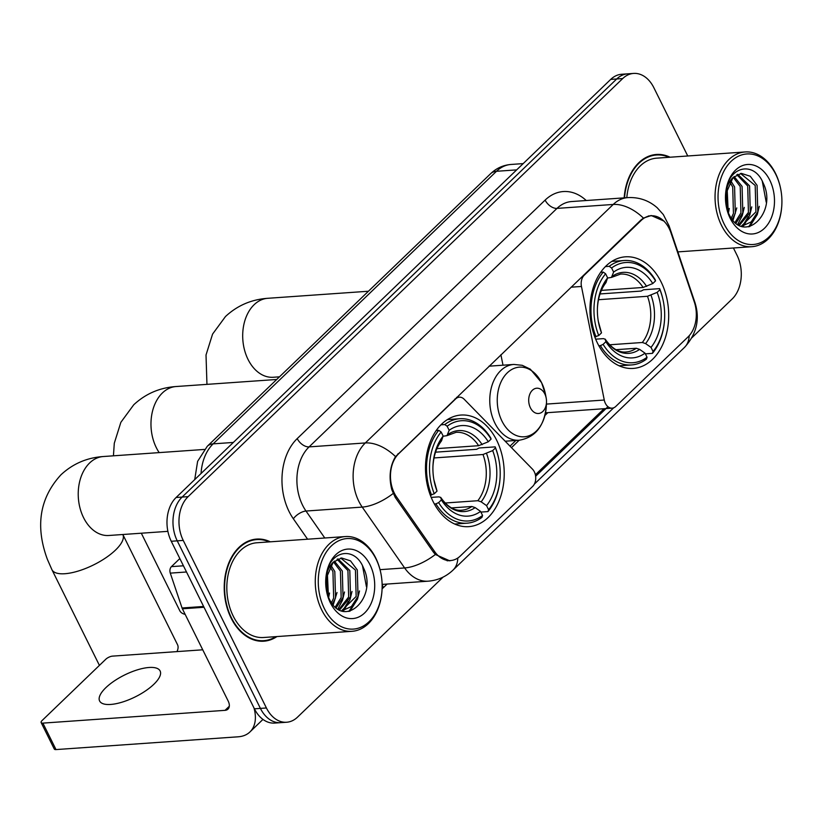 <?xml version="1.0" encoding="UTF-8"?>
<svg xmlns="http://www.w3.org/2000/svg" width="823" height="823" viewBox="0 0 823 823"><rect width="100%" height="100%" fill="white"/><g stroke="black" fill="none" stroke-linecap="round" stroke-linejoin="round"><path stroke-width="1.23" d="M454.944 398.939L455.685 398.888A10.555 7.407 -94 0 1 459.327 397.18A10.555 7.407 -94 0 1 464.203 399.268L532.45 469.12A10.555 7.407 -94 0 1 534.312 471.785A10.555 7.407 -94 0 1 532.687 486.383L460.386 555.937A28.496 20.009 86 0 1 450.562 560.545L447.105 560.792M597.519 343.232A55.933 39.278 86 0 0 633.237 368.426A55.933 39.278 86 0 0 665.272 337.965A55.933 39.278 86 0 0 661.136 282.011A55.933 39.278 86 0 0 625.418 256.817A55.933 39.278 86 0 0 593.383 287.278A55.933 39.278 86 0 0 597.519 343.232M433.042 501.454A55.933 39.278 86 0 0 468.771 526.648A55.933 39.278 86 0 0 500.796 496.197A55.933 39.278 86 0 0 496.67 440.243A55.933 39.278 86 0 0 460.942 415.049A55.933 39.278 86 0 0 428.917 445.5A55.933 39.278 86 0 0 433.042 501.454M455.685 398.888L398.702 453.71A28.496 20.009 86 0 0 394.31 493.111A28.496 20.009 86 0 0 396.614 497.01L434.657 551.616A28.496 20.009 86 0 0 450.562 560.545M641.199 220.41L584.217 275.232A10.555 7.407 -94 0 0 581.46 286.466L604.267 400.029A10.555 7.407 -94 0 0 612.137 408.146A10.555 7.407 -94 0 0 615.779 406.439L688.079 336.885A28.496 20.009 86 0 0 694.273 301.856L671.033 233.002A28.496 20.009 86 0 0 651.034 215.791A28.496 20.009 86 0 0 641.199 220.41L640.469 220.461M500.898 354.734L503.007 365.196M270.294 541.822A51.191 35.945 86 0 0 256.663 539.075A51.191 35.945 86 0 0 227.354 566.934A51.191 35.945 86 0 0 231.14 618.145A51.191 35.945 86 0 0 263.823 641.199A51.191 35.945 86 0 0 276.94 636.57M260.819 641.23A51.191 35.945 86 0 0 262.928 640.726M449.862 560.864L435.367 554.486L433.279 551.976L395.225 497.38L391.83 489.747C388.672 477.165 389.896 466.116 395.524 456.611L640.767 220.173L643.432 218.116L651.199 215.513L664.254 221.222M286.641 722.244L274.645 723.078A31.665 22.231 86 0 1 254.42 708.819L171.256 541.267A31.665 22.231 86 0 1 176.122 497.493L610.717 79.399A31.665 22.231 86 0 1 621.632 74.265L627.63 73.844A31.665 22.231 86 0 0 616.705 78.977L182.12 497.071A31.665 22.231 86 0 0 177.243 540.845L260.418 708.397A31.665 22.231 86 0 0 280.643 722.666A31.665 22.231 86 0 1 260.418 708.397L177.243 540.845A31.665 22.231 86 0 1 182.12 497.071L616.705 78.977A31.665 22.231 86 0 1 627.63 73.844L633.628 73.422A31.665 22.231 86 0 0 622.702 78.555L188.117 496.65A31.665 22.231 86 0 0 183.241 540.423L266.415 707.975A31.665 22.231 86 0 0 286.641 722.244A31.665 22.231 86 0 0 297.556 717.111L443.083 577.118M613.68 407.807L534.343 484.13M607.95 406.696L535.629 476.28M670.066 157.224A51.191 35.945 86 0 0 656.435 154.467A51.191 35.945 86 0 0 624.163 197.87M687.75 155.979L653.843 87.691A31.665 22.231 86 0 0 633.628 73.422M691.896 337.739L732.141 299.016A31.665 22.231 86 0 0 737.017 255.243L733.427 248.001M655.612 155.063A51.191 35.945 86 0 0 653.452 154.858M255.84 539.662A51.191 35.945 86 0 0 253.679 539.456M105.879 687.647A33.774 12.17 -26.4 0 0 99.614 700.98A33.774 12.17 -26.4 0 0 122.288 702.101A33.774 12.17 -26.4 0 0 153.85 684.283A33.774 12.17 -26.4 0 0 160.115 670.951A33.774 12.17 -26.4 0 0 137.441 669.829A33.774 12.17 -26.4 0 0 105.879 687.647M179.836 558.56L171.431 566.635L183.426 565.792M253.947 707.862A42.22 25.925 46.1 0 1 249.935 731.956A42.22 25.925 46.1 0 1 238.176 736.801L56.005 749.578A5.277 1.903 153.6 0 1 54.287 749.033L41.15 722.573A5.277 1.903 -26.4 0 0 42.878 723.119L225.039 710.342A10.555 6.481 -133.9 0 0 227.981 709.138A10.555 6.481 -133.9 0 0 228.156 701.001L182.387 608.794A5.277 3.704 -94 0 1 182.048 607.981L170.289 573.127A5.277 3.704 -94 0 1 171.431 566.635M202.746 649.8L112.504 656.126A5.277 1.903 -26.4 0 0 105.755 659.285L42.127 720.495A5.277 1.903 -26.4 0 0 41.15 722.573M376.018 558.992A45.378 31.871 86 0 0 331.381 545.906A45.378 31.871 86 0 0 324.396 608.66A45.378 31.871 86 0 0 359.075 627.949A45.378 31.871 86 0 0 382.078 589.145A45.378 31.871 86 0 0 381.028 574.115A45.378 31.871 86 0 0 376.018 558.992M381.028 574.115L380.956 573.765A47.497 33.352 86 0 0 375.72 557.943A47.497 33.352 86 0 0 345.382 536.555A47.497 33.352 86 0 0 318.182 562.407A47.497 33.352 86 0 0 321.69 609.915A47.497 33.352 86 0 0 352.028 631.303A47.497 33.352 86 0 0 382.057 589.494L382.078 589.145M345.382 536.555L256.93 542.758A47.497 33.352 86 0 0 229.73 568.611A47.497 33.352 86 0 0 233.238 616.118A47.497 33.352 86 0 0 263.566 637.506L352.028 631.303M269.275 541.894A50.656 35.574 86 0 0 256.704 539.6A50.656 35.574 86 0 0 227.693 567.181A50.656 35.574 86 0 0 231.438 617.847A50.656 35.574 86 0 0 263.792 640.664A50.656 35.574 86 0 0 275.921 636.642M327.307 572.016L328.47 597.189M326.494 574.886L327.4 594.36M330.774 565.051L334.817 571.522L335.537 597.92L332.482 603.969M329.889 566.399L332.934 571.656L333.665 598.054L331.515 602.662M334.375 561.111L342.306 570.997L343.037 597.395L336.226 607.734M333.49 561.934L340.434 571.121L341.164 597.529L335.311 606.973M337.986 558.858L349.806 570.473L350.526 596.87L339.642 609.925M337.08 559.28L347.934 570.596L348.654 596.994L338.839 609.504M325.774 579.176L333.222 562.202L341.576 557.984L350.505 560.854L357.305 569.938L358.026 596.346L351.421 606.51L341.895 610.851M340.753 558.076L355.433 570.072L356.153 596.469L341.607 610.759M333.222 562.202A26.387 18.528 86 0 0 325.754 579.505M326.597 591.521A26.387 18.528 86 0 0 329.159 598.681C343.86 630.511 378.261 597.117 363.457 567.819C354.734 545.711 329.961 550.34 326.412 574.207L325.929 577.458M330.393 602.878A34.833 24.453 86 0 0 364.651 612.929A34.833 24.453 86 0 0 370.011 564.773A34.833 24.453 86 0 0 343.788 549.836A34.833 24.453 86 0 0 325.815 578.6A34.833 24.453 86 0 0 326.782 592.406A34.833 24.453 86 0 0 330.393 602.878M326.7 592.025L328.531 598.187M362.521 565.864L366.43 586.758M355.978 600.78L348.859 611.438M348.479 601.304L342.841 610.46M359.507 590.945L357.491 599.206L349.95 611.222M352.007 591.47L349.991 599.73L344.096 610.038M343.582 610.604L343.037 611.18M344.508 591.994L342.491 600.255L337.914 608.938M337.019 592.519L333.243 604.874M329.519 593.054L328.634 597.56M176.955 651.61A39.576 14.258 -26.4 0 0 177.233 651.003A39.576 14.258 -26.4 0 0 177.531 644.707L122.833 534.508A39.576 14.258 153.6 0 1 115.477 550.103A39.576 14.258 153.6 0 1 78.483 570.977A39.576 14.258 153.6 0 1 51.911 569.67L99.418 665.375M435.552 452.177L476.661 449.296L479.12 447.99L495.168 446.868L495.456 447.928A50.234 35.276 86 0 1 498.975 460.098A50.234 35.276 86 0 1 500.137 476.733A50.234 35.276 86 0 1 488.584 509.704L486.558 505.62A45.378 31.871 86 0 0 492.679 450.593L482.998 454.512L433.988 457.948M445.14 503.007L477.854 500.713L481.157 501.835L486.558 505.62M438.628 502.596L435.923 503.861A52.353 36.757 86 0 0 467.022 523.181A52.353 36.757 86 0 0 481.959 517.358L482.576 515.486A50.234 35.276 86 0 1 438.628 502.596L441.406 499.921A45.378 31.871 86 0 0 480.55 511.402L475.149 507.606L471.857 506.495L451.529 507.914M431.201 497.401L438.988 496.855L440.758 497.524L441.406 499.921M490.786 438.052A52.353 36.757 86 0 0 459.697 418.732A52.353 36.757 86 0 0 444.759 424.555L447.136 426.221A50.234 35.276 86 0 1 491.084 439.101L490.786 438.052M440.943 424.822L444.759 424.555M488.584 509.704L487.957 511.587A52.353 36.757 86 0 0 500.127 477.083L500.137 476.733M498.975 460.098L498.913 459.759A52.353 36.757 86 0 0 495.168 446.868M487.957 511.587L480.889 512.081M435.923 503.861L434.359 503.974M491.084 439.101L488.306 441.776A45.378 31.871 86 0 0 449.163 430.306L447.136 426.221M492.679 450.593L495.456 447.928M480.55 511.402L482.576 515.486M449.163 430.306L446.971 435.655L443.103 436.241M436.931 448.617L478.626 445.696L488.306 441.776M471.857 506.495A39.051 27.416 86 0 1 461.538 510.229C457.578 510.62 449.44 509.869 440.665 497.329L440.758 497.524A40.594 28.507 86 0 0 475.149 507.606M430.295 495.127L434.256 493.779A50.234 35.276 86 0 1 441.138 431.993L438.752 430.326A52.353 36.757 86 0 0 431.55 495.045M438.752 430.326L436.221 430.501M441.138 431.993L443.155 436.077A45.378 31.871 86 0 0 432.98 465.54A45.378 31.871 86 0 0 434.04 480.56A45.378 31.871 86 0 0 437.034 491.105L434.256 493.779M432.949 466.332C433.618 455.86 436.447 447.424 441.406 441.015L443.155 436.077M437.034 491.105L433.886 479.778M600.029 293.945L641.127 291.064L643.596 289.768L659.635 288.636L659.933 289.696A50.234 35.276 86 0 1 663.441 301.876A50.234 35.276 86 0 1 664.614 318.501A50.234 35.276 86 0 1 653.05 351.483L651.024 347.399A45.378 31.871 86 0 0 657.155 292.371L647.475 296.28L598.465 299.716M609.617 344.786L642.331 342.491L645.623 343.603L651.024 347.399M603.105 344.364L600.399 345.629A52.353 36.757 86 0 0 631.488 364.949A52.353 36.757 86 0 0 646.425 359.137L647.053 357.254A50.234 35.276 86 0 1 603.105 344.364L605.882 341.699A45.378 31.871 86 0 0 645.026 353.17L639.625 349.384L636.323 348.263L615.995 349.693M595.667 339.169L603.465 338.623L605.224 339.292L605.882 341.699M655.262 279.82A52.353 36.757 86 0 0 624.163 260.51A52.353 36.757 86 0 0 609.226 266.323L611.602 267.989A50.234 35.276 86 0 1 655.55 280.88L655.262 279.82M605.409 266.59L609.226 266.323M653.05 351.483L652.433 353.355A52.353 36.757 86 0 0 664.593 318.861L664.614 318.501M663.441 301.876L663.379 301.527A52.353 36.757 86 0 0 659.635 288.636M652.433 353.355L645.355 353.849M600.399 345.629L598.835 345.742M655.55 280.88L652.773 283.554A45.378 31.871 86 0 0 613.629 272.074L611.602 267.989M657.155 292.371L659.933 289.696M645.026 353.17L647.053 357.254M613.629 272.074L611.448 277.423L607.58 278.02M601.407 290.385L643.092 287.464L652.773 283.554M636.323 348.263A39.051 27.416 86 0 1 626.005 351.997C622.044 352.388 613.917 351.647 605.142 339.097L605.224 339.292A40.594 28.507 86 0 0 639.625 349.384M594.772 336.905L598.722 335.547A50.234 35.276 86 0 1 605.605 273.761L603.228 272.094A52.353 36.757 86 0 0 596.017 336.813M603.228 272.094L600.697 272.279M605.605 273.761L607.631 277.845A45.378 31.871 86 0 0 597.457 307.308A45.378 31.871 86 0 0 598.506 322.328A45.378 31.871 86 0 0 601.5 332.873L598.722 335.547M597.416 308.111C598.095 297.638 600.913 289.202 605.872 282.793L607.631 277.845M601.5 332.873L598.362 321.546M544.816 393.929A12.664 8.888 86 0 0 532.358 390.277A12.664 8.888 86 0 0 530.403 407.786A12.664 8.888 86 0 0 540.083 413.177A12.664 8.888 86 0 0 546.503 402.344A12.664 8.888 86 0 0 546.205 398.147A12.664 8.888 86 0 0 544.816 393.929M141.309 533.211L179.826 610.789A39.576 14.258 -26.4 0 0 185.021 614.359A39.576 14.258 -26.4 0 0 185.165 614.4L185.021 614.359M775.791 174.394A45.378 31.871 86 0 0 731.153 161.308A45.378 31.871 86 0 0 724.168 224.062A45.378 31.871 86 0 0 758.847 243.351A45.378 31.871 86 0 0 781.85 204.546A45.378 31.871 86 0 0 780.801 189.516A45.378 31.871 86 0 0 775.791 174.394M780.801 189.516L780.729 189.167A47.497 33.352 86 0 0 775.492 173.344A47.497 33.352 86 0 0 745.154 151.957A47.497 33.352 86 0 0 717.954 177.809A47.497 33.352 86 0 0 721.462 225.317A47.497 33.352 86 0 0 751.8 246.705A47.497 33.352 86 0 0 781.829 204.896L781.85 204.546M745.154 151.957L656.692 158.16A47.497 33.352 86 0 0 626.807 197.674M669.048 157.296A50.656 35.574 86 0 0 656.476 155.002A50.656 35.574 86 0 0 624.544 197.839M727.079 187.418L728.242 212.591M726.267 190.288L727.172 209.762M730.546 180.453L734.589 186.924L735.309 213.322L732.254 219.36M729.662 181.801L732.707 187.058L733.437 213.455L731.287 218.064M734.147 176.513L742.079 186.399L742.809 212.797L735.999 223.136M733.262 177.326L740.206 186.523L740.937 212.931L735.083 222.375M737.758 174.26L749.578 185.875L750.298 212.272L739.414 225.327M736.842 174.682L747.706 185.998L748.426 212.396L738.612 224.905M725.547 194.578L732.995 177.603L741.338 173.386L750.278 176.256L757.078 185.34L757.798 211.748L751.193 221.912L741.667 226.253M740.525 173.478L755.195 185.473L755.925 211.871L741.379 226.16M732.995 177.603A26.387 18.528 86 0 0 725.526 194.907M726.37 206.923A26.387 18.528 86 0 0 728.931 214.083C743.632 245.912 778.033 212.519 763.23 183.22C754.496 161.113 729.734 165.742 726.184 189.609L725.701 192.86M730.166 218.28A34.833 24.453 86 0 0 764.423 228.331A34.833 24.453 86 0 0 769.783 180.165A34.833 24.453 86 0 0 743.56 165.238A34.833 24.453 86 0 0 725.588 193.991A34.833 24.453 86 0 0 726.555 207.808A34.833 24.453 86 0 0 730.166 218.28M726.472 207.427L728.304 213.589M762.293 181.266L766.203 202.16M755.751 216.182L748.632 226.839M748.251 216.706L742.613 225.862M759.279 206.347L757.263 214.608L749.722 226.623M751.78 206.871L749.763 215.132L743.869 225.44M743.354 226.006L742.809 226.582M744.28 207.396L742.264 215.657L737.686 224.34M736.78 207.921L733.015 220.276M729.291 208.456L728.406 212.962M396.614 497.01L395.05 497.123M583.486 275.283L584.217 275.232M434.657 551.616L433.093 551.719M398.702 453.71L397.962 453.761M571.111 287.186L581.46 286.466M546.421 404.093L604.267 400.029M307.586 539.199L293.348 518.778A52.775 37.056 -94 0 1 297.216 438.597L545.124 200.102A10.555 6.481 -133.9 0 0 556.996 208.394L309.098 446.889A42.22 29.638 86 0 0 302.597 505.26A42.22 29.638 86 0 0 306.002 511.042L324.787 537.995M545.124 200.102A52.775 37.056 -94 0 1 586.243 200.524M571.553 201.553A42.22 29.638 86 0 0 556.996 208.394L613.228 204.454A42.22 29.638 -94 0 1 627.784 197.613L571.553 201.553M457.794 558.025A36.942 22.684 -133.9 0 1 453.031 570.092C446.087 576.676 437.805 580.369 428.176 581.182A42.22 29.638 -94 0 1 404.628 567.942L362.223 507.091A42.22 29.638 -94 0 1 358.818 501.32A42.22 29.638 -94 0 1 365.319 442.949A36.942 22.684 46.1 0 1 395.524 456.611M393.137 493.512A36.942 17.046 -34.9 0 1 362.223 507.091L306.002 511.042A10.555 4.866 145.1 0 0 293.348 518.778M643.432 218.116A36.942 22.684 -133.9 0 0 613.228 204.454L365.319 442.949L309.098 446.889A10.555 6.481 -133.9 0 1 297.216 438.597M689.18 335.743A36.942 22.684 46.1 0 1 684.417 347.481L453.031 570.092M694.962 304.16A36.942 9.166 -18.6 0 0 694.962 302.566C700.167 319.17 696.649 334.138 684.417 347.481M380.041 569.66L404.628 567.942A36.942 17.046 -34.9 0 0 435.367 554.486M668.893 227.961A36.942 9.166 -18.6 0 0 669.068 225.841L694.962 302.566M604.061 408.722L535.372 474.799M387.108 584.063L383.395 587.622A52.775 37.056 -94 0 1 382.088 588.815M622.702 78.555L610.717 79.399M188.117 496.65L176.122 497.493M183.241 540.423L171.256 541.267M266.415 707.975L254.42 708.819M382.314 584.392A10.555 6.481 -133.9 0 0 383.395 587.622M511.474 447.64L519.169 440.243C535.32 437.476 544.373 426.077 546.328 406.058A34.905 24.505 86 0 1 528.633 435.902A34.905 24.505 86 0 1 501.958 421.067A34.905 24.505 86 0 1 507.338 372.809A34.905 24.505 86 0 1 541.668 382.87A34.905 24.505 86 0 1 545.515 394.495L541.575 382.633L530.331 369.188L522.224 365.309L513.85 364.435A37.992 26.675 86 0 0 492.092 385.123A37.992 26.675 86 0 0 494.901 423.125A37.992 26.675 86 0 0 519.169 440.243L505.199 441.221M544.929 415.461L547.83 412.662M516.669 169.877L496.485 171.287A21.11 12.962 -133.9 0 0 490.601 173.715C496.392 168.19 503.203 165.104 511.042 164.456A42.22 29.638 86 0 0 496.485 171.287L213.157 443.854A42.22 29.638 86 0 0 201.059 473.503M233.341 442.445L213.157 443.854A21.11 12.962 -133.9 0 0 207.283 446.282L490.601 173.715M229.308 706.247L225.039 710.342M204.022 607.271L182.387 608.794M42.878 723.119L56.005 749.578M182.048 607.981L203.62 606.469M186.502 571.985L170.289 573.127M167.882 531.349L108.842 535.485A39.576 27.787 -94 0 1 83.565 517.657A39.576 27.787 -94 0 1 89.666 462.938A39.576 27.787 -94 0 1 103.307 456.528L204.361 449.44M477.854 500.713A39.051 27.416 86 0 0 482.998 454.512M482.165 444.657A40.594 28.507 86 0 0 447.763 434.565M481.157 501.835A40.594 28.507 86 0 0 486.537 453.473M478.626 445.696A39.051 27.416 86 0 0 456.076 432.322L446.971 435.655M441.756 440.346A40.594 28.507 86 0 0 432.96 465.941M433.958 480.159A40.594 28.507 86 0 0 436.375 488.708M279.481 376.831L273.318 377.263A39.576 27.787 -94 0 1 248.042 359.435A39.576 27.787 -94 0 1 254.132 304.705A39.576 27.787 -94 0 1 267.784 298.296L368.447 291.239M642.331 342.491A39.051 27.416 86 0 0 647.475 296.28M646.631 286.425A40.594 28.507 86 0 0 612.23 276.343M645.623 343.603A40.594 28.507 86 0 0 651.014 295.241M643.092 287.464A39.051 27.416 86 0 0 620.542 274.09L611.448 277.423M606.232 282.114A40.594 28.507 86 0 0 597.436 307.72M598.434 321.927A40.594 28.507 86 0 0 600.841 330.476M159.178 452.609A39.576 27.787 -94 0 1 156.319 447.671A39.576 27.787 -94 0 1 162.409 392.952A39.576 27.787 -94 0 1 176.06 386.532L276.723 379.475M651.034 215.791L648.359 215.986M456.58 397.375L459.327 397.18M545.515 412.817L612.137 408.146M669.068 225.841L663.317 214.566L657.186 207.735C648.822 200.421 639.018 197.047 627.784 197.613M428.176 581.182L382.129 584.402M510.003 446.148L515.908 440.47M194.722 479.593L197.623 461.333L207.283 446.282M511.042 164.456L523.191 163.602M262.959 719.415L249.935 731.956M251.571 539.96L256.704 539.6M258.659 641.024L263.792 640.664M103.307 456.528C86.971 457.66 72.877 463.73 60.995 474.758C39.648 498.008 35.111 526.216 47.405 559.403L51.911 569.67M176.976 651.61L177.233 651.003M447.383 419.596L459.697 418.732M454.708 524.035L467.022 523.181M267.784 298.296C251.447 299.428 237.343 305.508 225.471 316.536L212.571 334.107L206.017 355.001L206.954 384.372M611.859 261.375L624.163 260.51M619.184 365.813L631.488 364.949M176.06 386.532C159.724 387.664 145.62 393.744 133.748 404.772L120.847 422.343L114.294 443.237L113.43 455.819M488.996 366.184L513.85 364.435M546.205 398.147L545.515 394.495M546.503 402.344L546.328 406.058M651.343 155.362L656.476 155.002M677.864 251.889L751.8 246.705"/></g></svg>
